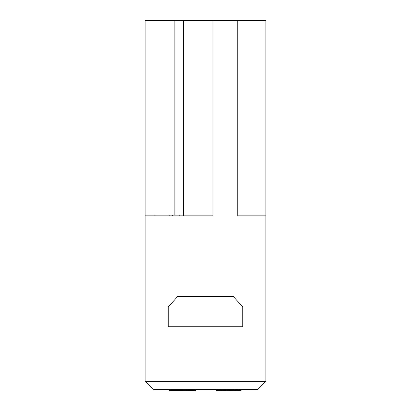 <?xml version="1.0" encoding="UTF-8"?>
<svg xmlns="http://www.w3.org/2000/svg" width="411" height="411" viewBox="0 0 411 411"><rect width="100%" height="100%" fill="white"/><g stroke="black" fill="none" stroke-linecap="round" stroke-linejoin="round"><path stroke-width="0.62" d="M265.907 381.346L145.093 381.346L153.365 389.623L257.635 389.623L265.907 381.346L265.907 215.842L237.758 215.842L237.758 20.55L145.093 20.55L145.093 215.842L212.965 215.842L212.965 20.55M237.758 20.55L265.907 20.55L265.907 215.842M191.639 20.55L193.607 20.55M217.393 20.55L219.361 20.55M145.093 381.346L145.093 215.842M177.665 296.526L233.335 296.526L242.737 306.873L242.737 326.73L168.263 326.73L168.263 306.873L177.665 296.526M183.583 20.55L183.583 215.842M154.937 215.842L154.937 215.015L179.766 215.015L179.766 215.842M169.198 215.842L169.198 215.015M172.368 215.842L172.368 215.015M198.724 20.55L212.276 20.55M241.082 389.623L241.082 390.45L216.258 390.45L216.258 389.623M195.405 389.623L195.405 390.45L169.584 390.45L169.584 389.623M237.332 389.623L237.332 390.45M235.827 389.623L235.827 390.45M238.339 389.623L238.339 390.45M239.341 389.623L239.341 390.45M239.844 389.623L239.844 390.45M216.761 389.623L216.761 390.45M217.763 389.623L217.763 390.45M219.772 389.623L219.772 390.45M221.776 389.623L221.776 390.45M222.783 389.623L222.783 390.45M224.786 389.623L224.786 390.45M226.291 389.623L226.291 390.45M227.797 389.623L227.797 390.45M228.804 389.623L228.804 390.45M230.309 389.623L230.309 390.45M232.313 389.623L232.313 390.45M234.321 389.623L234.321 390.45M183.845 389.623L183.845 390.45M187.015 389.623L187.015 390.45M194.413 389.623L194.413 390.45M174.85 20.55L174.85 215.015"/></g></svg>
